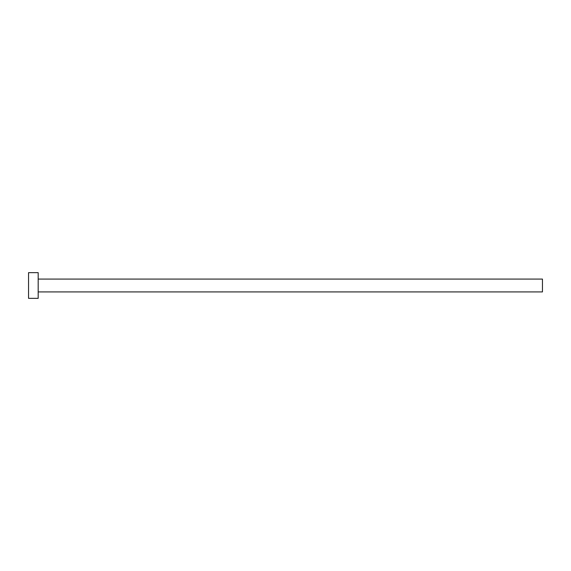 <?xml version="1.0" encoding="UTF-8"?>
<svg xmlns="http://www.w3.org/2000/svg" width="571" height="571" viewBox="0 0 571 571"><rect width="100%" height="100%" fill="white"/><g stroke="black" fill="none" stroke-linecap="round" stroke-linejoin="round"><path stroke-width="0.43" stroke-dasharray="2.85 2.14" d="M542.45 291.924L542.45 279.076M38.186 298.348L38.186 272.652M28.55 298.348L28.55 272.652M38.186 285.5L38.186 279.076L38.186 285.5"/><path stroke-width="0.86" d="M38.186 279.076L542.45 279.076L542.45 291.924L38.186 291.924M38.186 285.5L38.186 298.348L28.55 298.348L28.55 272.652L38.186 272.652L38.186 285.5"/></g></svg>
